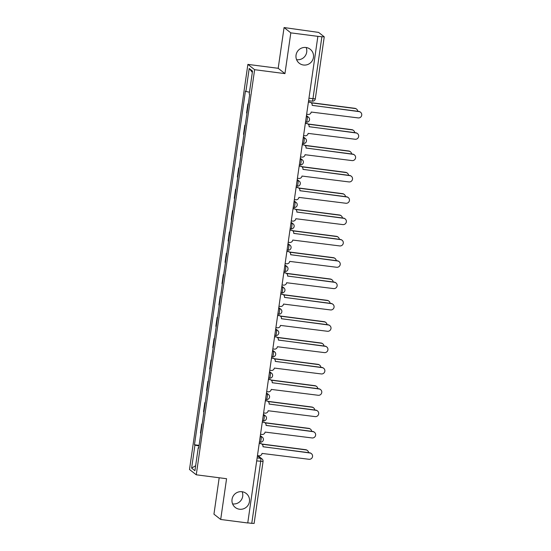 <?xml version="1.0" encoding="UTF-8"?>
<svg xmlns="http://www.w3.org/2000/svg" width="551" height="551" viewBox="0 0 551 551"><rect width="100%" height="100%" fill="white"/><g stroke="black" fill="none" stroke-linecap="round" stroke-linejoin="round"><path stroke-width="0.83" d="M242.151 491.74A8.878 8.733 -51.8 0 1 232.591 503.896M242.006 491.719A8.878 8.733 -51.8 0 1 248.811 503.855A8.878 8.733 -51.8 0 1 235.256 507.45A8.878 8.733 -51.8 0 1 242.006 491.719M306.163 47.524A8.878 8.733 -51.8 0 1 296.603 59.68M306.019 47.503A8.878 8.733 -51.8 0 1 312.823 59.639A8.878 8.733 -51.8 0 1 299.269 63.241A8.878 8.733 -51.8 0 1 306.019 47.503M219.188 477.765L213.946 514.166L220.696 519.476L247.75 522.975L317.872 36.359L290.818 32.86L284.068 27.55L278.193 68.303L247.881 64.384L189.503 469.486L196.259 474.797L254.631 69.695L284.95 73.62L290.818 32.86M284.068 27.55L318.643 32.413L324.243 36.834L315.317 98.794L312.961 98.705L321.887 36.752L324.243 36.834M220.696 519.476L226.571 478.716L196.259 474.797M254.094 523.409L251.766 523.36L260.692 461.407A2.776 0.434 -82.6 0 0 260.692 458.363L257.427 455.794M247.764 522.844L251.766 523.36M321.887 36.752L317.872 36.359M248.287 103.994L247.874 103.939L248.253 104.235M247.874 103.939L246.572 112.969L246.951 113.265M245.216 125.332L244.802 125.277L243.501 134.306L243.879 134.602M245.181 125.573L244.802 125.277M242.137 146.669L241.731 146.614L240.429 155.637L240.801 155.933M242.103 146.91L241.731 146.614M239.065 168L238.652 167.945L237.35 176.974L237.729 177.27M239.031 168.248L238.652 167.945M235.993 189.337L235.58 189.282L234.278 198.312L234.657 198.608M235.959 189.578L235.58 189.282M232.915 210.675L232.501 210.62L231.2 219.642L231.578 219.945M232.88 210.916L232.501 210.62M229.843 232.005L229.43 231.957L228.128 240.98L228.507 241.276M229.808 232.253L229.43 231.957M226.764 253.343L226.358 253.288L225.056 262.317L225.435 262.613M226.73 253.584L226.358 253.288M223.692 274.68L223.279 274.625L221.977 283.655L222.356 283.951M223.658 274.921L223.279 274.625M220.62 296.011L220.207 295.963L218.905 304.985L219.284 305.282M220.586 296.259L220.207 295.963M217.542 317.348L217.128 317.293L215.834 326.323L216.206 326.619M217.507 317.596L217.128 317.293M214.47 338.686L214.057 338.631L212.755 347.66L213.134 347.957M214.435 338.927L214.057 338.631M211.398 360.023L210.985 359.968L209.683 368.991L210.062 369.287M211.357 360.264L210.985 359.968M208.319 381.354L207.906 381.306L206.604 390.328L206.983 390.625M208.285 381.602L207.906 381.306M205.248 402.691L204.834 402.636L203.533 411.666L203.911 411.962M205.213 402.933L204.834 402.636M202.169 424.029L201.756 423.974L200.461 432.996L200.833 433.3M202.134 424.27L201.756 423.974M249.472 92.21L245.898 91.452L249.21 68.476L252.516 71.079L249.204 94.056L249.672 94.414L198.704 448.094L198.243 447.729L194.93 470.706L191.624 468.102L194.93 445.125L199.007 445.993M245.898 91.452L245.436 91.087L194.469 444.76L194.93 445.125M247.881 64.384L254.631 69.695M278.193 68.303L284.95 73.62M199.097 445.36L194.469 444.76M198.753 447.736L198.243 447.729M249.21 68.476L252.33 72.374M195.646 465.726L191.624 468.102M306.645 114.243L308.105 114.436A2.776 2.727 128.2 0 0 311.219 112.046L358.143 117.914A3.189 3.141 128.2 0 0 360.568 112.259A3.189 3.141 128.2 0 0 359.052 111.619L312.183 105.344A2.776 2.727 128.2 0 0 309.855 102.259L309.6 102.059A2.776 2.727 -51.8 0 1 310.922 102.61L311.177 102.817M308.429 101.907L309.6 102.059M312.176 105.386L358.791 111.419A3.189 3.141 -51.8 0 1 360.313 112.053L360.568 112.259M308.402 102.073L309.855 102.259M357.799 111.288A3.189 3.141 128.2 0 0 355.113 108.519L311.219 102.844M310.964 102.644L354.858 108.32A3.189 3.141 -51.8 0 1 356.373 108.96L356.635 109.16M303.573 135.58L305.027 135.766A2.776 2.727 128.2 0 0 308.14 133.383L355.071 139.245A3.189 3.141 128.2 0 0 357.496 133.59A3.189 3.141 128.2 0 0 355.974 132.956L309.111 126.682A2.776 2.727 128.2 0 0 306.783 123.596L306.528 123.396A2.776 2.727 -51.8 0 1 307.851 123.947L308.105 124.147M305.35 123.245L306.528 123.396M309.104 126.723L355.719 132.757A3.189 3.141 -51.8 0 1 357.241 133.39L357.496 133.59M305.33 123.41L306.783 123.596M300.502 156.918L301.955 157.104A2.776 2.727 128.2 0 0 305.068 154.721L351.993 160.582A3.189 3.141 128.2 0 0 354.424 154.927A3.189 3.141 128.2 0 0 352.902 154.294L306.032 148.019A2.776 2.727 128.2 0 0 303.711 144.934L303.449 144.727A2.776 2.727 -51.8 0 1 304.772 145.285L305.034 145.485M302.279 144.576L303.449 144.727M306.025 148.061L352.647 154.087A3.189 3.141 -51.8 0 1 354.162 154.728L354.424 154.927M302.251 144.741L303.711 144.934M354.727 132.626A3.189 3.141 128.2 0 0 352.041 129.857L308.14 124.182M307.885 123.975L351.779 129.657A3.189 3.141 -51.8 0 1 353.301 130.291L353.556 130.497M351.655 153.963A3.189 3.141 128.2 0 0 348.962 151.194L305.068 145.512M304.813 145.312L348.707 150.995A3.189 3.141 -51.8 0 1 350.229 151.628L350.484 151.828M297.423 178.249L298.883 178.441A2.776 2.727 128.2 0 0 301.996 176.058L348.921 181.92A3.189 3.141 128.2 0 0 351.345 176.265A3.189 3.141 128.2 0 0 349.823 175.624L302.96 169.357A2.776 2.727 128.2 0 0 300.632 166.264L300.378 166.065A2.776 2.727 -51.8 0 1 301.7 166.622L301.955 166.822M299.2 165.913L300.378 166.065M302.954 169.391L349.568 175.425A3.189 3.141 -51.8 0 1 351.09 176.065L351.345 176.265M299.179 166.078L300.632 166.264M294.351 199.586L295.804 199.772A2.776 2.727 128.2 0 0 298.917 197.389L345.842 203.25A3.189 3.141 128.2 0 0 348.273 197.595A3.189 3.141 128.2 0 0 346.751 196.962L299.882 190.687A2.776 2.727 128.2 0 0 297.561 187.602L297.306 187.402A2.776 2.727 -51.8 0 1 298.628 187.953L298.883 188.16M296.128 187.25L297.306 187.402M299.882 190.729L346.496 196.762A3.189 3.141 -51.8 0 1 348.018 197.396L348.273 197.595M296.107 187.416L297.561 187.602M291.272 220.923L292.733 221.109A2.776 2.727 128.2 0 0 295.846 218.726L342.77 224.588A3.189 3.141 128.2 0 0 345.195 218.933A3.189 3.141 128.2 0 0 343.679 218.299L296.81 212.025A2.776 2.727 128.2 0 0 294.482 208.939L294.227 208.739A2.776 2.727 -51.8 0 1 295.55 209.29L295.804 209.49M293.056 208.581L294.227 208.739M296.803 212.066L343.425 218.093A3.189 3.141 -51.8 0 1 344.94 218.733L345.195 218.933M293.029 208.746L294.482 208.939M348.576 175.294A3.189 3.141 128.2 0 0 345.89 172.532L301.989 166.85M301.734 166.65L345.635 172.325A3.189 3.141 -51.8 0 1 347.151 172.966L347.405 173.166M345.505 196.631A3.189 3.141 128.2 0 0 342.812 193.862L298.917 188.187M298.663 187.987L342.557 193.663A3.189 3.141 -51.8 0 1 344.079 194.303L344.334 194.503M342.426 217.969A3.189 3.141 128.2 0 0 339.74 215.2L295.846 209.518M295.591 209.318L339.485 215A3.189 3.141 -51.8 0 1 341.007 215.634L341.262 215.84M288.201 242.254L289.654 242.447A2.776 2.727 128.2 0 0 292.767 240.064L339.698 245.925A3.189 3.141 128.2 0 0 342.123 240.27A3.189 3.141 128.2 0 0 340.601 239.63L293.738 233.362A2.776 2.727 128.2 0 0 291.41 230.27L291.155 230.07A2.776 2.727 -51.8 0 1 292.478 230.628L292.733 230.828M289.978 229.919L291.155 230.07M293.731 233.404L340.346 239.43A3.189 3.141 -51.8 0 1 341.868 240.071L342.123 240.27M289.957 230.084L291.41 230.27M339.354 239.306A3.189 3.141 128.2 0 0 336.668 236.537L292.767 230.855M292.512 230.655L336.406 236.331A3.189 3.141 -51.8 0 1 337.928 236.971L338.183 237.171M285.129 263.592L286.582 263.777A2.776 2.727 128.2 0 0 289.695 261.394L336.62 267.263A3.189 3.141 128.2 0 0 339.051 261.608A3.189 3.141 128.2 0 0 337.529 260.967L290.659 254.693A2.776 2.727 128.2 0 0 288.338 251.607L288.083 251.408A2.776 2.727 -51.8 0 1 289.399 251.959L289.661 252.165M286.906 251.256L288.083 251.408M290.652 254.734L337.274 260.768A3.189 3.141 -51.8 0 1 338.789 261.401L339.051 261.608M286.878 251.421L288.338 251.607M336.282 260.637A3.189 3.141 128.2 0 0 333.589 257.868L289.695 252.193M289.44 251.993L333.334 257.668A3.189 3.141 -51.8 0 1 334.856 258.309L335.111 258.509M282.05 284.929L283.51 285.115A2.776 2.727 128.2 0 0 286.623 282.732L333.548 288.593A3.189 3.141 128.2 0 0 335.972 282.938A3.189 3.141 128.2 0 0 334.457 282.305L287.588 276.03A2.776 2.727 128.2 0 0 285.26 272.945L285.005 272.745A2.776 2.727 -51.8 0 1 286.327 273.296L286.582 273.496M283.827 272.593L285.005 272.745M287.581 276.072L334.195 282.105A3.189 3.141 -51.8 0 1 335.717 282.739L335.972 282.938M283.806 272.759L285.26 272.945M333.203 281.974A3.189 3.141 128.2 0 0 330.517 279.205L286.623 273.53M286.362 273.324L330.263 279.006A3.189 3.141 -51.8 0 1 331.778 279.639L332.039 279.846M278.978 306.266L280.431 306.452A2.776 2.727 128.2 0 0 283.545 304.069L330.476 309.931A3.189 3.141 128.2 0 0 332.9 304.276A3.189 3.141 128.2 0 0 331.378 303.635L284.509 297.368A2.776 2.727 128.2 0 0 282.188 294.282L281.933 294.076A2.776 2.727 -51.8 0 1 283.255 294.633L283.51 294.833M280.755 293.924L281.933 294.076M284.509 297.409L331.123 303.436A3.189 3.141 -51.8 0 1 332.646 304.076L332.9 304.276M280.735 294.089L282.188 294.282M330.132 303.312A3.189 3.141 128.2 0 0 327.439 300.543L283.545 294.861M283.29 294.661L327.184 300.343A3.189 3.141 -51.8 0 1 328.706 300.977L328.961 301.177M275.906 327.597L277.36 327.79A2.776 2.727 128.2 0 0 280.473 325.407L327.397 331.268A3.189 3.141 128.2 0 0 329.822 325.613A3.189 3.141 128.2 0 0 328.306 324.973L281.437 318.705A2.776 2.727 128.2 0 0 279.116 315.613L278.854 315.413A2.776 2.727 -51.8 0 1 280.177 315.971L280.431 316.171M277.683 315.262L278.854 315.413M281.43 318.74L328.052 324.773A3.189 3.141 -51.8 0 1 329.567 325.407L329.822 325.613M277.656 315.427L279.116 315.613M327.053 324.642A3.189 3.141 128.2 0 0 324.367 321.88L280.473 316.198M280.218 315.998L324.112 321.674A3.189 3.141 -51.8 0 1 325.634 322.314L325.889 322.514M272.828 348.935L274.288 349.12A2.776 2.727 128.2 0 0 277.394 346.737L324.325 352.599A3.189 3.141 128.2 0 0 326.75 346.944A3.189 3.141 128.2 0 0 325.228 346.31L278.365 340.036A2.776 2.727 128.2 0 0 276.037 336.95L275.782 336.751A2.776 2.727 -51.8 0 1 277.105 337.302L277.36 337.501M274.605 336.599L275.782 336.751M278.358 340.077L324.973 346.111A3.189 3.141 -51.8 0 1 326.495 346.744L326.75 346.944M274.584 336.764L276.037 336.95M323.981 345.98A3.189 3.141 128.2 0 0 321.295 343.211L277.394 337.536M277.139 337.329L321.04 343.011A3.189 3.141 -51.8 0 1 322.555 343.652L322.81 343.852M269.756 370.272L271.209 370.458A2.776 2.727 128.2 0 0 274.322 368.075L321.247 373.936A3.189 3.141 128.2 0 0 323.678 368.282A3.189 3.141 128.2 0 0 322.156 367.648L275.286 361.373A2.776 2.727 128.2 0 0 272.965 358.288L272.711 358.081A2.776 2.727 -51.8 0 1 274.033 358.639L274.288 358.839M271.533 357.93L272.711 358.081M275.28 361.415L321.901 367.441A3.189 3.141 -51.8 0 1 323.423 368.082L323.678 368.282M271.505 358.095L272.965 358.288M320.909 367.317A3.189 3.141 128.2 0 0 318.216 364.548L274.322 358.866M274.067 358.667L317.961 364.349A3.189 3.141 -51.8 0 1 319.484 364.982L319.738 365.182M266.677 391.603L268.137 391.795A2.776 2.727 128.2 0 0 271.25 389.412L318.175 395.274A3.189 3.141 128.2 0 0 320.599 389.619A3.189 3.141 128.2 0 0 319.084 388.978L272.215 382.711A2.776 2.727 128.2 0 0 269.887 379.618L269.632 379.419A2.776 2.727 -51.8 0 1 270.954 379.976L271.209 380.176M268.454 379.267L269.632 379.419M272.208 382.745L318.822 388.779A3.189 3.141 -51.8 0 1 320.345 389.419L320.599 389.619M268.433 379.432L269.887 379.618M317.831 388.648A3.189 3.141 128.2 0 0 315.144 385.886L271.25 380.204M270.996 380.004L314.89 385.679A3.189 3.141 -51.8 0 1 316.405 386.32L316.667 386.52M263.605 412.94L265.059 413.126A2.776 2.727 128.2 0 0 268.172 410.743L315.103 416.604A3.189 3.141 128.2 0 0 317.528 410.956A3.189 3.141 128.2 0 0 316.005 410.316L269.143 404.041A2.776 2.727 128.2 0 0 266.815 400.956L266.56 400.756A2.776 2.727 -51.8 0 1 267.882 401.307L268.137 401.514M265.382 400.605L266.56 400.756M269.136 404.083L315.751 410.116A3.189 3.141 -51.8 0 1 317.273 410.75L317.528 410.956M265.362 400.77L266.815 400.956M314.759 409.985A3.189 3.141 128.2 0 0 312.073 407.217L268.172 401.541M267.917 401.342L311.811 407.017A3.189 3.141 -51.8 0 1 313.333 407.657L313.588 407.857M260.533 434.278L261.987 434.463A2.776 2.727 128.2 0 0 265.1 432.08L312.024 437.942A3.189 3.141 128.2 0 0 314.456 432.287A3.189 3.141 128.2 0 0 312.934 431.653L266.064 425.379A2.776 2.727 128.2 0 0 263.743 422.293L263.481 422.094A2.776 2.727 -51.8 0 1 264.804 422.645L265.065 422.844M262.31 421.942L263.481 422.094M266.057 425.42L312.679 431.454A3.189 3.141 -51.8 0 1 314.194 432.087L314.456 432.287M262.283 422.1L263.743 422.293M311.687 431.323A3.189 3.141 128.2 0 0 308.994 428.554L265.1 422.879M264.845 422.672L308.739 428.354A3.189 3.141 -51.8 0 1 310.261 428.988L310.516 429.195M257.455 455.608L258.915 455.801A2.776 2.727 128.2 0 0 262.028 453.418L308.953 459.279A3.189 3.141 128.2 0 0 311.377 453.625A3.189 3.141 128.2 0 0 309.855 452.984L262.992 446.716A2.776 2.727 128.2 0 0 260.664 443.631L260.409 443.424A2.776 2.727 -51.8 0 1 261.732 443.982L261.987 444.182M259.232 443.273L260.409 443.424M262.985 446.758L309.6 452.784A3.189 3.141 -51.8 0 1 311.122 453.425L311.377 453.625M259.211 443.438L260.664 443.631M308.608 452.66A3.189 3.141 128.2 0 0 305.922 449.892L262.021 444.209M261.766 444.01L305.667 449.692A3.189 3.141 -51.8 0 1 307.183 450.325L307.437 450.525M260.265 442.15A2.776 0.434 -82.6 0 0 260.299 442.164A2.776 0.434 -82.6 0 0 261.05 439.719A2.776 0.434 -82.6 0 0 261.05 436.674L260.272 436.068M260.203 436.564L261.05 436.674A2.776 2.727 -51.8 0 1 262.372 437.232L260.334 435.627M263.337 420.812A2.776 0.434 -82.6 0 0 263.371 420.826A2.776 0.434 -82.6 0 0 264.122 418.388A2.776 0.434 -82.6 0 0 264.122 415.344L263.35 414.731M263.275 415.234L264.122 415.344A2.776 2.727 -51.8 0 1 265.444 415.895L263.412 414.297M266.409 399.475A2.776 0.434 -82.6 0 0 266.45 399.496A2.776 0.434 -82.6 0 0 267.201 397.051A2.776 0.434 -82.6 0 0 267.201 394.006L266.422 393.393M266.347 393.896L267.201 394.006A2.776 2.727 -51.8 0 1 268.523 394.557L266.484 392.959M269.487 378.144A2.776 0.434 -82.6 0 0 269.522 378.158A2.776 0.434 -82.6 0 0 270.272 375.713A2.776 0.434 -82.6 0 0 270.272 372.669L269.494 372.056M269.425 372.559L270.272 372.669A2.776 2.727 -51.8 0 1 271.595 373.227L269.556 371.622M272.559 356.807A2.776 0.434 -82.6 0 0 272.6 356.821A2.776 0.434 -82.6 0 0 273.351 354.383A2.776 0.434 -82.6 0 0 273.351 351.338L272.573 350.725M272.497 351.228L273.351 351.338A2.776 2.727 -51.8 0 1 274.667 351.889L272.635 350.284M275.631 335.469A2.776 0.434 -82.6 0 0 275.672 335.49A2.776 0.434 -82.6 0 0 276.423 333.045A2.776 0.434 -82.6 0 0 276.423 330.001L275.645 329.388M275.576 329.891L276.423 330.001A2.776 2.727 -51.8 0 1 277.745 330.552L275.707 328.954M278.71 314.132A2.776 0.434 -82.6 0 0 278.744 314.153A2.776 0.434 -82.6 0 0 279.495 311.708A2.776 0.434 -82.6 0 0 279.495 308.663L278.716 308.05M278.648 308.553L279.495 308.663A2.776 2.727 -51.8 0 1 280.817 309.221L278.785 307.616M281.781 292.801A2.776 0.434 -82.6 0 0 281.823 292.815A2.776 0.434 -82.6 0 0 282.573 290.377A2.776 0.434 -82.6 0 0 282.573 287.326L281.795 286.72M281.719 287.216L282.573 287.326A2.776 2.727 -51.8 0 1 283.896 287.884L281.857 286.279M284.86 271.464A2.776 0.434 -82.6 0 0 284.895 271.478A2.776 0.434 -82.6 0 0 285.645 269.04A2.776 0.434 -82.6 0 0 285.645 265.995L284.867 265.382M284.798 265.885L285.645 265.995A2.776 2.727 -51.8 0 1 286.968 266.546L284.929 264.948M287.932 250.126A2.776 0.434 -82.6 0 0 287.973 250.147A2.776 0.434 -82.6 0 0 288.717 247.702A2.776 0.434 -82.6 0 0 288.724 244.658L287.946 244.045M287.87 244.548L288.724 244.658A2.776 2.727 -51.8 0 1 290.04 245.209L288.008 243.611M291.004 228.796A2.776 0.434 -82.6 0 0 291.045 228.81A2.776 0.434 -82.6 0 0 291.796 226.365A2.776 0.434 -82.6 0 0 291.796 223.32L291.018 222.714M290.949 223.21L291.796 223.32A2.776 2.727 -51.8 0 1 293.118 223.878L291.08 222.273M294.082 207.458A2.776 0.434 -82.6 0 0 294.117 207.472A2.776 0.434 -82.6 0 0 294.868 205.034A2.776 0.434 -82.6 0 0 294.868 201.99L294.089 201.377M294.02 201.88L294.868 201.99A2.776 2.727 -51.8 0 1 296.19 202.541L294.158 200.943M297.154 186.121A2.776 0.434 -82.6 0 0 297.196 186.142A2.776 0.434 -82.6 0 0 297.946 183.697A2.776 0.434 -82.6 0 0 297.946 180.652L297.168 180.039M297.092 180.542L297.946 180.652A2.776 2.727 -51.8 0 1 299.269 181.203L297.23 179.605M300.233 164.783A2.776 0.434 -82.6 0 0 300.267 164.804A2.776 0.434 -82.6 0 0 301.018 162.359A2.776 0.434 -82.6 0 0 301.018 159.315L300.24 158.702M300.171 159.205L301.018 159.315A2.776 2.727 -51.8 0 1 302.341 159.873L300.302 158.268M303.305 143.453A2.776 0.434 -82.6 0 0 303.346 143.467A2.776 0.434 -82.6 0 0 304.09 141.028A2.776 0.434 -82.6 0 0 304.09 137.977L303.319 137.371M303.243 137.874L304.09 137.977A2.776 2.727 -51.8 0 1 305.412 138.535L303.381 136.93M306.377 122.115A2.776 0.434 -82.6 0 0 306.418 122.136A2.776 0.434 -82.6 0 0 307.169 119.691A2.776 0.434 -82.6 0 0 307.169 116.647L306.39 116.034M306.315 116.536L307.169 116.647A2.776 2.727 -51.8 0 1 308.491 117.198L306.452 115.6M257.124 457.902L260.692 458.363A2.776 2.727 128.2 0 1 263.02 461.449L256.697 460.891M312.169 101.129A2.776 0.434 -82.6 0 0 312.21 101.15A2.776 0.434 -82.6 0 0 312.961 98.705L308.959 98.188M315.282 98.746L315.317 98.794A2.776 2.776 0 0 1 312.21 101.15L308.601 100.681M305.529 122.019L306.418 122.136A2.776 2.776 0 0 0 308.491 117.198M302.451 143.356L303.346 143.467A2.776 2.776 0 0 0 305.412 138.535M299.379 164.687L300.267 164.804A2.776 2.776 0 0 0 302.341 159.873M296.307 186.024L297.196 186.142A2.776 2.776 0 0 0 299.269 181.203M293.228 207.362L294.117 207.472A2.776 2.776 0 0 0 296.19 202.541M290.157 228.693L291.045 228.81A2.776 2.776 0 0 0 293.118 223.878M287.078 250.03L287.973 250.147A2.776 2.776 0 0 0 290.04 245.209M284.006 271.368L284.895 271.478A2.776 2.776 0 0 0 286.968 266.546M280.934 292.698L281.823 292.815A2.776 2.776 0 0 0 283.896 287.884M277.856 314.036L278.744 314.153A2.776 2.776 0 0 0 280.817 309.221M274.784 335.373L275.672 335.49A2.776 2.776 0 0 0 277.745 330.552M271.705 356.711L272.6 356.821A2.776 2.776 0 0 0 274.667 351.889M268.633 378.041L269.522 378.158A2.776 2.776 0 0 0 271.595 373.227M265.561 399.379L266.45 399.496A2.776 2.776 0 0 0 268.523 394.557M262.483 420.716L263.371 420.826A2.776 2.776 0 0 0 265.444 415.895M259.411 442.047L260.299 442.164A2.776 2.776 0 0 0 262.372 437.232M257.882 455.663L262.014 458.921A2.776 2.776 0 0 1 263.047 461.497L254.121 523.45"/></g></svg>
